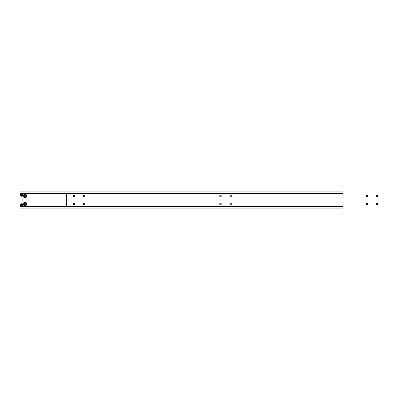 <?xml version="1.0" encoding="UTF-8"?>
<svg xmlns="http://www.w3.org/2000/svg" width="400" height="400" viewBox="0 0 400 400"><rect width="100%" height="100%" fill="white"/><g stroke="black" fill="none" stroke-linecap="round" stroke-linejoin="round"><path stroke-width="0.6" d="M85 195.96A0.81 0.81 0 0 0 84.195 195.155A0.81 0.81 0 0 0 83.385 195.96A0.81 0.81 0 0 0 84.195 196.77A0.81 0.81 0 0 0 85 195.96M231.39 204.04A0.81 0.81 0 0 0 230.58 203.23A0.81 0.81 0 0 0 229.775 204.04A0.81 0.81 0 0 0 230.58 204.845A0.81 0.81 0 0 0 231.39 204.04M221.295 204.04A0.81 0.81 0 0 0 220.485 203.23A0.81 0.81 0 0 0 219.68 204.04A0.81 0.81 0 0 0 220.485 204.845A0.81 0.81 0 0 0 221.295 204.04M377.78 195.96A0.81 0.81 0 0 0 376.97 195.155A0.81 0.81 0 0 0 376.165 195.96A0.81 0.81 0 0 0 376.97 196.77A0.81 0.81 0 0 0 377.78 195.96M367.685 204.04A0.81 0.81 0 0 0 366.875 203.23A0.81 0.81 0 0 0 366.07 204.04A0.81 0.81 0 0 0 366.875 204.845A0.81 0.81 0 0 0 367.685 204.04M85 204.04A0.81 0.81 0 0 0 84.195 203.23A0.81 0.81 0 0 0 83.385 204.04A0.81 0.81 0 0 0 84.195 204.845A0.81 0.81 0 0 0 85 204.04M74.905 204.04A0.81 0.81 0 0 0 74.095 203.23A0.81 0.81 0 0 0 73.29 204.04A0.81 0.81 0 0 0 74.095 204.845A0.81 0.81 0 0 0 74.905 204.04M367.685 195.96A0.81 0.81 0 0 0 366.875 195.155A0.81 0.81 0 0 0 366.07 195.96A0.81 0.81 0 0 0 366.875 196.77A0.81 0.81 0 0 0 367.685 195.96M221.295 195.96A0.81 0.81 0 0 0 220.485 195.155A0.81 0.81 0 0 0 219.68 195.96A0.81 0.81 0 0 0 220.485 196.77A0.81 0.81 0 0 0 221.295 195.96M231.39 195.96A0.81 0.81 0 0 0 230.58 195.155A0.81 0.81 0 0 0 229.775 195.96A0.81 0.81 0 0 0 230.58 196.77A0.81 0.81 0 0 0 231.39 195.96M74.905 195.96A0.81 0.81 0 0 0 74.095 195.155A0.81 0.81 0 0 0 73.29 195.96A0.81 0.81 0 0 0 74.095 196.77A0.81 0.81 0 0 0 74.905 195.96M377.78 204.04A0.81 0.81 0 0 0 376.97 203.23A0.81 0.81 0 0 0 376.165 204.04A0.81 0.81 0 0 0 376.97 204.845A0.81 0.81 0 0 0 377.78 204.04M380 193.945L66.625 193.945L66.625 206.055L380 206.055L380 193.945M343.065 193.945L343.065 191.925L20 191.925L20 194.95A1.31 1.31 0 0 0 21.31 196.265A1.31 1.31 0 0 0 22.625 194.95A1.31 1.31 0 0 1 21.31 196.265A1.31 1.31 0 0 1 20 194.95A1.31 1.31 0 0 1 21.31 193.64A1.31 1.31 0 0 1 22.625 194.95A1.31 1.31 0 0 0 21.31 193.64A1.31 1.31 0 0 0 20 194.95L20 205.05A1.31 1.31 0 0 0 21.31 206.36A1.31 1.31 0 0 0 22.625 205.05A1.31 1.31 0 0 1 21.31 206.36A1.31 1.31 0 0 1 20 205.05A1.31 1.31 0 0 1 21.31 203.735A1.31 1.31 0 0 1 22.625 205.05A1.31 1.31 0 0 1 21.31 206.36A1.31 1.31 0 0 1 20 205.05L20 208.075L343.065 208.075L343.065 206.665L20 206.665M25.955 204.04A0.91 0.91 0 0 0 25.05 203.13A0.91 0.91 0 0 0 24.14 204.04A0.91 0.91 0 0 0 25.05 204.945A0.91 0.91 0 0 0 25.955 204.04M26.795 204.04A1.745 1.745 0 0 0 25.05 202.29A1.745 1.745 0 0 0 23.3 204.04A1.745 1.745 0 0 0 25.05 205.785A1.745 1.745 0 0 0 26.795 204.04M25.955 195.96A0.91 0.91 0 0 0 25.05 195.055A0.91 0.91 0 0 0 24.14 195.96A0.91 0.91 0 0 0 25.05 196.87A0.91 0.91 0 0 0 25.955 195.96M26.795 195.96A1.745 1.745 0 0 0 25.05 194.215A1.745 1.745 0 0 0 23.3 195.96A1.745 1.745 0 0 0 25.05 197.71A1.745 1.745 0 0 0 26.795 195.96M343.065 206.055L343.065 206.665M343.065 193.335L20 193.335M21.66 205.655L22.01 205.05L21.66 204.44L20.965 204.44L20.615 205.05L20.965 205.655L21.66 205.655M21.66 195.56L22.01 194.95L21.66 194.345L20.965 194.345L20.615 194.95L20.965 195.56L21.66 195.56M22.625 194.95A1.31 1.31 0 0 1 21.31 196.265A1.31 1.31 0 0 1 20 194.95M20.2 205.05A1.11 1.11 0 0 0 21.31 206.16A1.11 1.11 0 0 0 22.425 205.05A1.11 1.11 0 0 0 21.31 203.935A1.11 1.11 0 0 0 20.2 205.05M20.2 194.95A1.11 1.11 0 0 0 21.31 196.065A1.11 1.11 0 0 0 22.425 194.95A1.11 1.11 0 0 0 21.31 193.84A1.11 1.11 0 0 0 20.2 194.95"/></g></svg>
